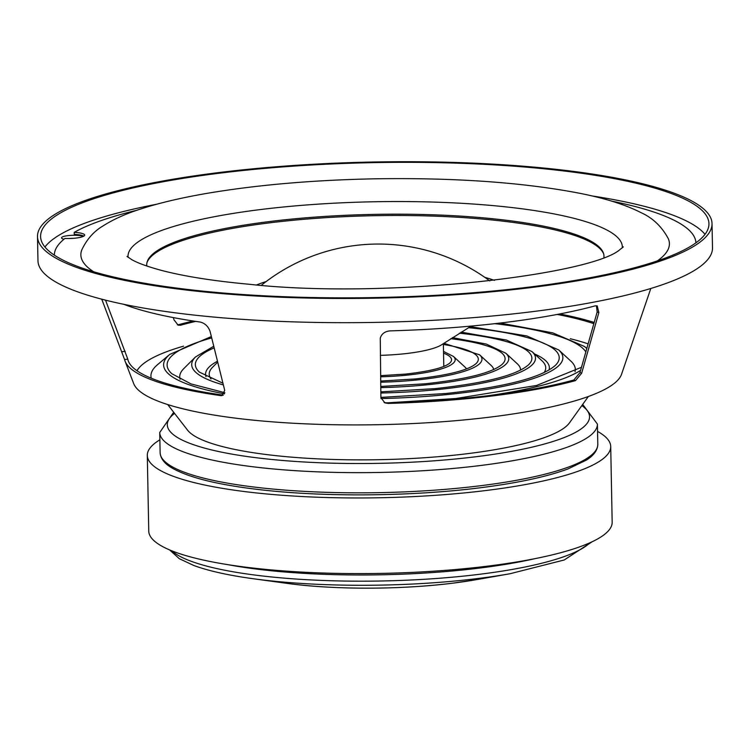 <?xml version="1.0" encoding="UTF-8"?>
<svg xmlns="http://www.w3.org/2000/svg" width="750" height="750" viewBox="0 0 750 750"><rect width="100%" height="100%" fill="white"/><g stroke="black" fill="none" stroke-linecap="round" stroke-linejoin="round"><path stroke-width="1.12" d="M83.419 236.363A11.587 2.334 -1.1 0 0 67.772 235.65A11.587 2.334 -1.1 0 0 61.538 237.844A11.587 2.334 -1.1 0 0 63.975 239.231M69.356 238.509A11.587 2.334 178.9 0 1 73.622 238.303M390.075 330.881C384.853 331.397 381.581 333.816 380.269 338.147L380.906 397.678L384.919 402.9L388.312 403.425A252.834 51.037 -1.1 0 0 493.922 395.756A252.834 51.037 -1.1 0 0 575.484 380.625L581.663 373.228L598.856 312.562L597.206 305.887L595.163 305.859A281.109 56.747 178.9 0 1 505.481 322.406A281.109 56.747 178.9 0 1 390.075 330.881M591.712 195.881A334.237 67.472 178.9 0 1 705.009 234.338M220.369 173.091A334.237 67.472 178.9 0 1 708.947 223.669A334.237 67.472 178.9 0 1 529.172 287.091A334.237 67.472 178.9 0 1 40.594 236.503A334.237 67.472 178.9 0 1 220.369 173.091M593.85 323.681A249.562 50.372 -1.1 0 0 557.194 314.447M384.113 402.544L386.644 402.806A249.562 50.372 -1.1 0 0 492.403 395.194A249.562 50.372 -1.1 0 0 573.825 380.006L579.975 372.6L597.169 311.944L596.438 305.831M588.366 396.488L569.484 422.85A193.125 38.981 178.9 0 1 467.644 453.656A193.125 38.981 178.9 0 1 187.594 430.191L167.719 404.569M101.756 299.194L124.575 359.55A252.834 51.037 -1.1 0 0 125.081 361.2A252.834 51.037 -1.1 0 0 220.425 395.578L221.859 395.606L224.719 390.375L210.056 331.303C208.153 326.269 204.844 323.175 200.137 322.031A281.109 56.747 178.9 0 1 123.844 304.331M650.803 288.488L621.553 374.25A244.631 49.378 178.9 0 1 490.566 417.047A244.631 49.378 178.9 0 1 133.697 383.616L125.081 361.2M193.2 321A252.834 51.037 -1.1 0 0 178.753 324.647L177.328 324.741M530.597 287.616A337.331 68.091 178.9 0 1 37.5 236.559A337.331 68.091 178.9 0 1 218.934 172.556A337.331 68.091 178.9 0 1 712.031 223.613A337.331 68.091 178.9 0 1 530.597 287.616M712.031 223.613L712.5 247.819A337.331 68.091 178.9 0 1 531.066 311.822A337.331 68.091 178.9 0 1 37.969 260.775L37.5 236.559M594.188 322.472A252.834 51.037 -1.1 0 0 559.688 313.969M136.941 370.706A242.447 48.938 178.9 0 1 138.572 368.447M195.712 321.384A249.562 50.372 -1.1 0 0 180.422 325.266L178.153 325.153L174.019 319.884L173.325 317.597M105.534 300.159L127.791 359.147A249.562 50.372 -1.1 0 0 128.344 361.088A249.562 50.372 -1.1 0 0 223.294 395.138M44.934 247.013A334.237 67.472 178.9 0 1 156.675 204.234M159.872 439.809A231.75 46.781 -1.1 0 0 147.3 455.428A231.75 46.781 -1.1 0 0 475.8 491.709A231.75 46.781 -1.1 0 0 610.716 446.531A231.75 46.781 -1.1 0 0 597.553 431.4M147.3 455.428L148.753 531.075A231.75 46.781 -1.1 0 0 477.253 567.356A231.75 46.781 -1.1 0 0 612.169 522.178L610.716 446.531M256.706 284.906A133.903 27.028 178.9 0 1 266.081 281.597M484.875 277.397A133.903 27.028 178.9 0 1 494.466 280.378M191.944 321.3L192.066 320.822M128.081 257.325A247.2 49.903 178.9 0 1 139.481 240.975A247.2 49.903 178.9 0 1 414.591 201.656A247.2 49.903 178.9 0 1 622.312 247.838M93.619 271.744A294.328 59.409 178.9 0 1 81.834 249.834C86.822 239.278 93.863 231.328 102.975 225.975C113.166 219.431 125.766 213.759 140.794 208.959C159.628 202.856 182.128 197.578 208.284 193.144C258.066 184.809 313.594 180.037 374.85 178.819C453.712 177.581 521.231 182.259 577.416 192.844C603.797 197.878 625.012 204.478 641.053 212.653C652.697 217.894 661.763 226.537 668.25 238.575A294.328 59.409 178.9 0 1 657.309 260.916M146.822 266.025A228.666 46.153 178.9 0 1 147.15 261.919A228.666 46.153 178.9 0 1 157.322 250.641A228.666 46.153 178.9 0 1 402.394 214.181A228.666 46.153 178.9 0 1 603.441 253.153A228.666 46.153 178.9 0 1 603.928 257.25M146.962 262.631A229.116 46.247 178.9 0 1 156.919 252.037A229.116 46.247 178.9 0 1 400.734 215.494A229.116 46.247 178.9 0 1 603.647 253.856M442.275 344.353A68.128 13.753 178.9 0 1 442.078 344.484A68.128 13.753 178.9 0 1 441.872 344.625A68.128 13.753 178.9 0 1 380.372 355.359M54.347 255.15A320.85 64.763 178.9 0 1 64.922 238.472A15.45 3.122 -1.1 0 0 84.656 235.097A15.45 3.122 -1.1 0 0 74.212 232.35A320.85 64.763 178.9 0 1 136.931 210.253M83.85 236.119A15.45 3.122 178.9 0 0 74.25 234.366L74.212 232.35M611.653 201.131A320.85 64.763 178.9 0 1 695.916 242.831M137.025 370.772A242.025 48.853 178.9 0 1 183.553 346.153M151.275 378.216A226.575 45.741 178.9 0 1 157.5 364.706L169.791 354.384L211.359 336.544M380.981 398.541A185.606 37.462 178.9 0 0 446.259 394.669A185.606 37.462 178.9 0 0 558.731 349.941L570.919 361.181A197.841 39.938 178.9 0 1 575.034 371.653M180.084 379.237A197.841 39.938 178.9 0 1 183.797 368.616L195.544 356.916L213.769 346.247M380.775 387.619A131.484 26.541 178.9 0 0 426.15 384.891A131.484 26.541 178.9 0 0 505.819 353.212L517.341 363.834A143.053 28.875 178.9 0 1 520.519 370.134M380.709 382.209A104.7 21.131 178.9 0 0 416.194 380.053A104.7 21.131 178.9 0 0 479.634 354.825L491.166 365.456A116.269 23.466 178.9 0 1 493.678 369.516M380.644 376.8A77.925 15.731 178.9 0 0 406.238 375.216A77.925 15.731 178.9 0 0 453.459 356.447L464.981 367.069A89.494 18.066 178.9 0 1 466.462 368.897M443.775 365.316A66.947 13.519 178.9 0 1 444.225 366.234M570.3 338.728A242.025 48.853 178.9 0 1 588.122 343.866M575.484 380.625L573.825 380.006M581.663 373.228L579.975 372.6M598.856 312.562L597.169 311.944M388.312 403.425L386.644 402.806M178.753 324.647L180.422 325.266M220.425 395.578L223.088 395.25M121.922 351.731L125.184 351.328M124.575 359.55L127.791 359.147M597.797 444.253C597.609 450.169 593.831 455.438 586.453 460.059L567.975 468.947C546.506 476.869 516.919 483.188 479.194 487.903C414.516 496.031 332.55 497.137 269.606 490.734C222.863 485.981 190.397 478.444 172.228 468.113C164.578 463.753 160.538 458.597 160.125 452.653A218.878 44.184 -1.1 0 0 480.075 485.784A218.878 44.184 -1.1 0 0 597.797 444.253L597.413 424.078A218.878 44.184 178.9 0 1 479.681 465.609A218.878 44.184 178.9 0 1 159.731 432.488L173.691 412.266M174.562 413.391A211.153 42.619 -1.1 0 0 246.216 456.394A211.153 42.619 -1.1 0 0 475.969 456.731A211.153 42.619 -1.1 0 0 581.859 405.572M171.806 550.809A213.731 43.144 -1.1 0 0 191.166 561.281A213.731 43.144 -1.1 0 0 479.409 574.303A213.731 43.144 -1.1 0 0 589.894 542.784M286.425 583.284A155.137 31.312 -1.1 0 0 452.709 583.181A155.137 31.312 -1.1 0 0 476.606 579.628L510.056 573.731A209.878 42.366 178.9 0 1 252.769 578.672L286.425 583.284C332.981 589.828 400.5 589.781 452.644 583.191L476.606 579.628M535.125 558.619A213.731 43.144 178.9 0 1 479.288 568.116A213.731 43.144 178.9 0 1 227.137 564.525M224.512 393.844A213.703 43.134 178.9 0 1 169.791 354.384M211.697 337.922A210.216 42.431 -1.1 0 0 171.788 373.697L190.978 383.906L224.869 392.728M544.134 372.581A168.291 33.975 -1.1 0 0 541.987 360.806L531.994 351.591A158.259 31.95 178.9 0 1 436.097 389.728A158.259 31.95 178.9 0 1 380.85 393.028M223.359 384.919A185.606 37.462 178.9 0 1 195.544 356.916M214.172 347.878A181.969 36.731 -1.1 0 0 199.397 372.131L222.938 383.212M534.6 354A171.938 34.706 178.9 0 1 549.028 370.022M585.844 351.909A210.216 42.431 -1.1 0 0 494.859 323.663M380.897 397.387L445.369 393.553C504.844 387.084 541.538 377.662 555.459 365.297A181.969 36.731 -1.1 0 0 468.469 327.675M217.706 362.128L212.691 367.134A168.291 33.975 -1.1 0 0 210.994 378.975M380.831 391.866L435.206 388.622C485.822 383.081 516.984 375.103 528.684 364.678A154.622 31.209 -1.1 0 0 459.403 333.188M380.766 386.456L425.25 383.784C467.203 379.163 492.937 372.591 502.463 364.059A127.838 25.809 -1.1 0 0 450.787 338.681M380.7 381.056L415.294 378.947C448.584 375.244 468.891 370.078 476.241 363.45A101.062 20.4 -1.1 0 0 443.372 344.494M380.625 375.647L405.347 374.109C429.966 371.325 444.853 367.566 450.019 362.841A74.278 14.991 -1.1 0 0 443.541 353.156M206.006 376.613A171.938 34.706 178.9 0 1 217.481 361.219M586.847 348.356L584.363 346.425A213.703 43.134 178.9 0 1 586.8 348.553M580.613 370.378A213.703 43.134 178.9 0 1 488.053 395.719M159.731 432.488L160.125 452.653M597.413 424.078L582.694 404.409M252.769 578.672C228.281 575.306 208.678 570.938 193.95 565.547L179.325 558.713L169.547 549.881M510.056 573.731L564.253 559.969L592.116 541.772M443.363 343.612L443.794 366.412M489.788 280.931A186.694 186.694 0 0 0 261.356 285.281M126.994 256.397L131.784 259.659C137.672 263.025 147.384 266.559 160.931 270.253C183.619 276.253 212.878 280.912 248.709 284.222C386.175 299.531 592.819 274.622 620.138 249.403L623.372 246.872M471.197 326.081L442.078 344.484M581.484 367.284L536.578 385.463L455.859 398.522L388.688 402.75M558.731 349.941L526.875 335.953L470.269 326.625M453.459 356.447L443.512 351.422M479.634 354.825L443.878 343.266M505.819 353.212L486.281 344.062L452.428 337.613M531.994 351.591L506.316 340.022L461.119 332.128M584.363 346.425L552.825 332.878L500.184 323.044"/></g></svg>
